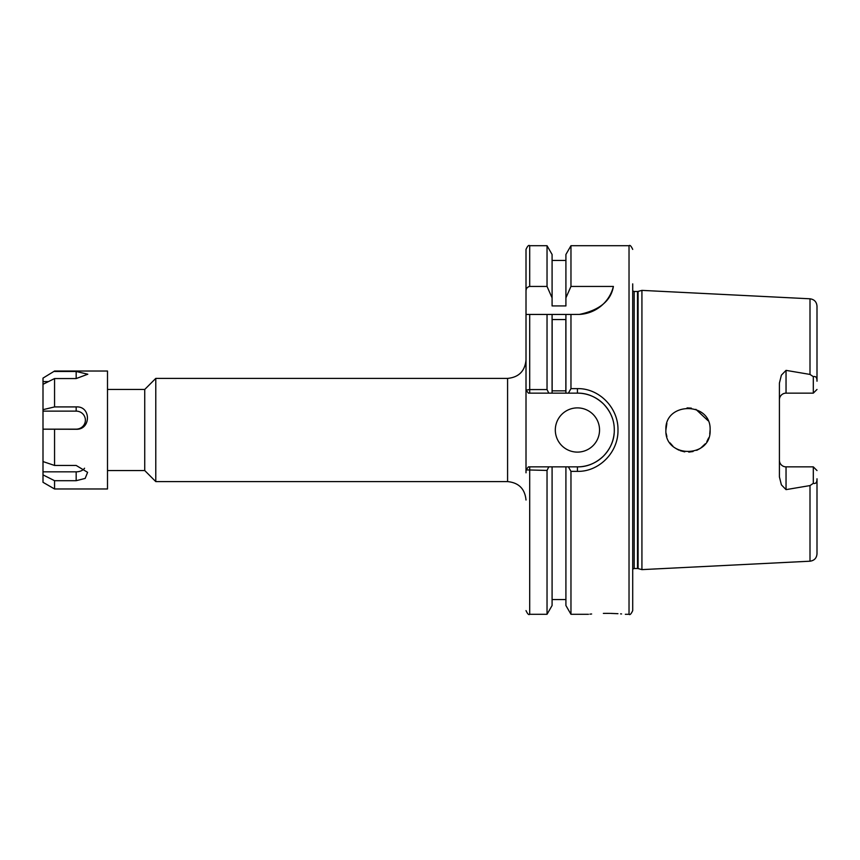 <?xml version="1.0" encoding="UTF-8"?>
<svg xmlns="http://www.w3.org/2000/svg" width="860" height="860" viewBox="0 0 860 860"><rect width="100%" height="100%" fill="white"/><g stroke="black" fill="none" stroke-linecap="round" stroke-linejoin="round"><path stroke-width="1.29" d="M48.461 381.593L43 381.593L43 378.11L54.556 371.025L107.5 371.025L107.5 488.974L54.556 488.974L43 482.299L43 474.881L54.556 480.697L76.174 480.697L76.174 471.828A9.213 6.149 180 0 0 84.559 468.216M54.556 488.974L54.556 480.697M54.556 371.466L76.174 371.466L87.806 374.218L76.174 378.561L54.556 378.561L54.556 406.92L76.174 406.92C91.16 405.834 91.203 429.828 76.174 429.269L76.174 429.151A9.213 9.019 0 0 0 85.387 420.142A9.213 9.019 0 0 0 76.174 411.123L43 411.123L43 429.194L76.174 429.269M76.174 471.828L43 471.828L43 461.562L54.556 465.454L54.556 429.269M54.556 465.454L76.174 465.454L87.591 472.323L85.172 478.418L76.174 480.697M43 471.828L43 474.881M43 461.562L43 429.194M43 411.123L43 384.312L54.556 378.561M43 381.593L43 384.312M43 378.11L54.556 371.025M43 409.672L54.556 406.92M76.174 429.151L43 429.151M107.5 389.462L144.727 389.462L155.778 378.4L155.778 481.6L507.583 481.6L507.583 378.4C518.774 377.303 524.923 371.165 526.008 359.974M144.727 389.462L144.727 470.538L155.778 481.6M603.365 613.395L606.913 613.363C583.144 614.362 583.144 614.362 606.913 613.363C630.692 614.362 630.692 614.362 606.913 613.363L609.89 613.384M610.621 613.395L617.964 613.696M620.565 613.868L621.576 613.943M599.538 430A22.113 22.113 0 0 0 577.425 407.887A22.113 22.113 0 0 0 555.313 430A22.113 22.113 0 0 0 577.425 452.113A22.113 22.113 0 0 0 599.538 430M779.407 460.218A6.633 6.633 0 0 0 786.04 466.862L786.04 489.63L781.385 484.846L779.407 476.892L779.407 383.108L781.385 375.154L786.04 370.37L810.002 374.423L813.313 376.659C815.807 376.013 817.032 377.529 817 381.216L817 306.16L817 381.216M786.04 370.37L786.04 393.138A6.633 6.633 0 0 0 779.407 399.782M687.065 407.909L691.322 408.135M695.869 409.328L708.059 420.701M665.887 430C664.49 458.498 711.424 458.573 710.113 430C711.392 401.383 664.468 401.545 665.887 430L666.876 423.442M786.04 489.63L810.002 485.577L813.313 483.341L813.313 466.862L786.04 466.862M611.89 416.917A36.862 36.862 0 0 0 577.425 393.138L568.385 393.138L570.965 388.634L570.965 314.448L579.457 314.405C599.646 310.105 610.955 300.774 613.395 286.434L570.965 286.434L570.965 245.713L629.025 245.713L629.025 614.287C629.928 615.222 631.154 613.997 632.713 610.6L632.713 283.875M638.088 568.589L637.507 568.514L637.507 291.486L638.088 291.411L638.088 568.589L641.925 569.621L641.925 290.379L810.002 298.796C814.28 299.398 816.613 301.849 817 306.16M589.938 614.147L591.637 613.997M570.965 388.634L577.425 388.634C599.13 388.118 618.48 407.866 617.975 430C618.501 452.177 599.14 471.882 577.425 471.366L570.965 471.366L568.385 466.862L577.425 466.862A36.862 36.862 0 0 0 614.137 433.365M588.487 614.287L570.965 614.287L570.965 471.366M526.008 472.806L526.008 314.448L529.696 314.448L526.008 314.448L526.008 249.4L526.008 387.193M552.088 314.448L570.965 314.448L565.912 314.448L565.912 393.138L552.088 393.138L552.088 314.448L547.035 314.448L552.088 314.448M552.141 319.544L565.858 319.544L565.858 390.859L552.141 390.859L552.141 319.544M570.965 614.287L565.912 605.526L565.912 466.862L568.385 466.862M570.965 286.434L565.912 297.872L565.912 254.474L570.965 245.713M565.912 297.872L565.912 305.934L552.088 305.934L552.088 254.474L547.035 245.713L529.696 245.713C528.782 244.788 527.556 246.014 526.008 249.4M547.035 470.431L526.008 469.893L528.427 466.862L548.798 466.862L547.035 470.431L547.035 614.287L552.088 605.526L552.088 466.862L565.912 466.862M548.798 466.862L552.088 466.862M552.088 297.872L547.035 286.434L547.035 245.713M547.035 286.434L529.696 286.434C527.244 286.993 526.019 288.584 526.008 291.196M568.385 393.138L565.912 393.138M547.035 389.569L547.035 314.448L529.696 314.448L529.696 389.58L547.035 389.569L548.798 393.138L528.427 393.138L526.008 390.107L529.696 389.58L529.696 393.138L528.427 393.138M552.088 393.138L548.798 393.138M666.876 436.536L666.156 433.44M710.113 430L709.747 434.02M708.662 437.89L706.845 441.578M705.308 443.771L700.61 448.167M700.212 448.436L696.686 450.339M693.074 451.521L688.774 452.102M684.775 451.876L680.196 450.694M678.873 450.145L675.906 448.512M672.939 446.2L670.047 442.911M810.002 485.577L810.002 561.204C814.28 560.602 816.613 558.151 817 553.84L817 478.784C817.043 482.46 815.807 483.976 813.313 483.341M817 553.84L817 478.784M786.04 393.138L813.313 393.138L813.313 376.659M577.425 471.366L577.425 466.862C586.928 467.023 595.625 463.422 603.505 456.047C610.847 448.253 614.438 439.557 614.287 429.968C614.373 420.368 610.772 411.682 603.494 403.942C595.625 396.589 586.939 392.998 577.425 393.138L577.425 388.634M528.427 466.862L529.696 466.862L529.696 614.287C528.803 615.222 527.578 613.997 526.008 610.6M579.457 314.405A36.862 36.862 0 0 0 613.395 286.434M813.313 393.138L817 389.462M817 470.538L813.313 466.862M76.174 406.92L76.174 411.123M76.174 371.466L76.174 378.561M637.507 568.514L634.186 568.514L634.186 291.486L632.713 290.916M529.696 286.434L529.696 245.713M810.002 374.423L810.002 298.796M107.5 470.538L144.727 470.538M810.002 561.204L641.925 569.621M629.025 614.287L625.338 614.287M565.912 599.538L552.088 599.538M565.912 260.462L552.088 260.462M547.035 614.287L529.696 614.287M638.088 291.411L641.925 290.379M637.507 291.486L634.186 291.486M634.186 568.514L632.713 569.083M629.025 245.713C629.928 244.777 631.154 246.003 632.713 249.4M155.778 378.4L507.583 378.4M507.583 481.6C518.774 482.696 524.923 488.835 526.008 500.025"/></g></svg>
